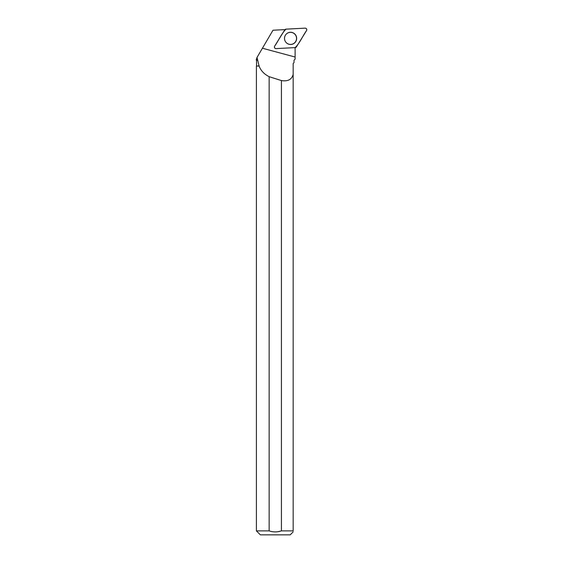 <?xml version="1.0" encoding="UTF-8"?>
<svg xmlns="http://www.w3.org/2000/svg" width="563" height="563" viewBox="0 0 563 563"><rect width="100%" height="100%" fill="white"/><g stroke="black" fill="none" stroke-linecap="round" stroke-linejoin="round"><path stroke-width="0.84" d="M276.032 48.608L295.167 47.609A1.576 1.569 87 0 0 296.412 46.87L306.561 30.557A1.576 1.569 87 0 0 305.153 28.15L286.018 29.149A1.576 1.569 87 0 0 284.765 29.888L274.617 46.201A1.576 1.569 87 0 0 276.032 48.608M295.821 35.286A6.094 6.073 87 0 0 285.617 34.878A6.094 6.073 87 0 0 294.139 43.33A6.094 6.073 87 0 0 295.821 35.286M295.118 47.609A6.355 6.327 -93 0 0 295.118 47.693L295.125 59.15L294.02 60.248L294.006 62.655L293.161 63.499L293.161 74.344C291.817 79.538 287.904 81.614 281.423 80.558L281.423 530.881L293.161 530.881L293.161 74.344M295.118 57.032L262.421 48.235L257.024 57.426L259.1 66.054C260.838 70.649 264.195 74.189 269.149 76.681A358.898 30.205 -164.9 0 0 281.423 80.558M257.734 60.248L256.545 60.248L256.2 59.903L257.34 59.903M294.006 62.655L294.02 60.248L295.089 59.185M284.758 29.902A6.355 6.327 -93 0 1 284.315 29.642L272.985 30.24L262.421 48.235M257.024 57.426L256.2 59.903M259.1 66.054L256.397 66.054L256.397 530.881L269.149 530.881L269.149 76.681M259.184 65.906L256.397 66.054M256.397 530.881L260.366 534.85L290.205 534.85L293.161 531.894M277.848 531.718L281.423 530.881C277.313 532.232 273.224 532.232 269.149 530.881M293.161 530.881C293.161 532.225 293.161 532.225 293.161 530.881M285.603 34.892A6.038 6.017 -93 0 1 294.365 33.745A6.038 6.017 -93 0 1 294.829 42.598A6.038 6.017 -93 0 1 285.997 42.366M286.018 29.149C281.324 33.766 278.558 40.684 274.617 46.201C274.132 47.566 274.603 48.376 276.032 48.608L295.16 47.609C299.861 42.992 302.62 36.074 306.561 30.564C307.046 29.192 306.575 28.389 305.146 28.15L286.018 29.149M256.545 65.906L256.545 60.248"/></g></svg>
